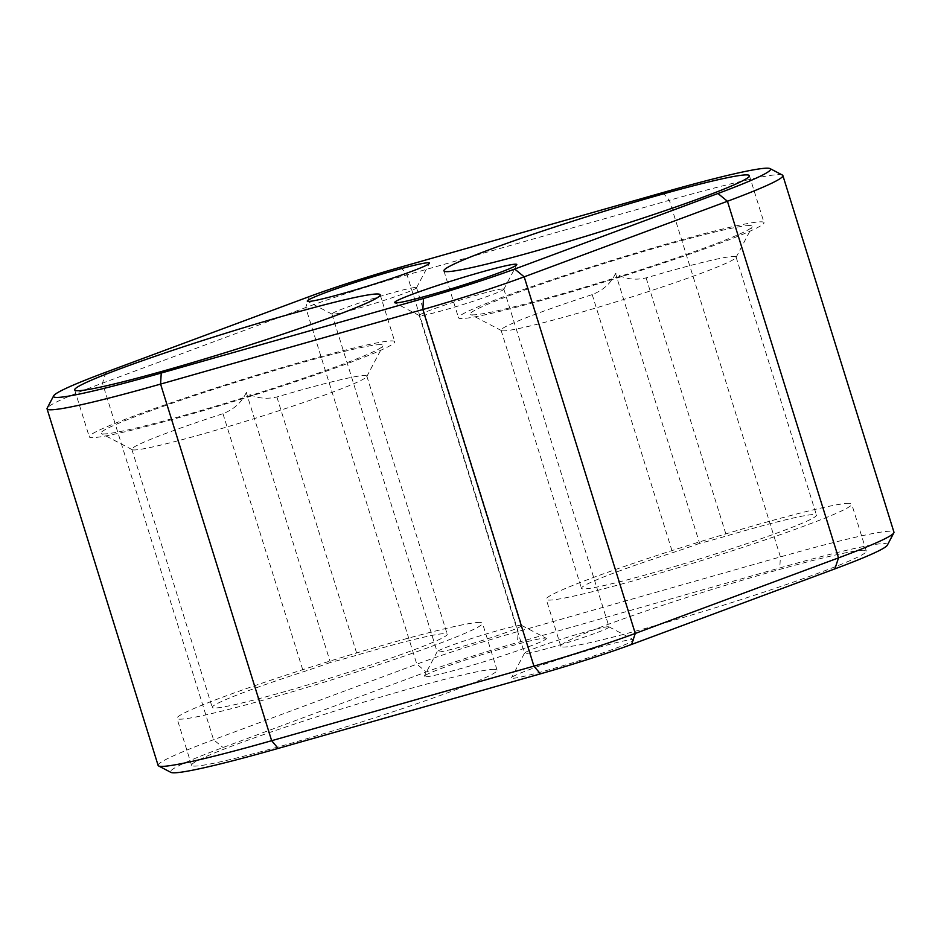 <?xml version="1.0" encoding="UTF-8"?>
<svg xmlns="http://www.w3.org/2000/svg" width="941" height="941" viewBox="0 0 941 941"><rect width="100%" height="100%" fill="white"/><g stroke="black" fill="none" stroke-linecap="round" stroke-linejoin="round"><path stroke-width="0.71" stroke-dasharray="4.71 3.53" d="M699.61 543.345A59.071 3.399 162.7 0 1 672.592 552.673A123.071 7.081 162.7 0 0 581.467 588.313A123.071 7.081 162.7 0 0 701.069 558.484A123.071 7.081 162.7 0 0 816.459 515.127A123.071 7.081 162.7 0 0 726.487 535.97A59.071 3.399 162.7 0 1 699.61 543.345L615.543 273.419C624.459 279.018 634.646 280.512 646.114 277.901A123.071 7.081 162.7 0 1 733.968 256.434A123.071 7.081 162.7 0 1 736.085 257.058A123.071 7.081 162.7 0 1 736.003 257.505A123.071 7.081 162.7 0 1 620.684 300.414A123.071 7.081 162.7 0 1 501.4 330.573A123.071 7.081 162.7 0 1 501.082 330.256A123.071 7.081 162.7 0 1 592.207 294.604C603.275 290.24 611.05 283.182 615.543 273.419M749.742 225.534A147.678 8.504 -17.3 0 0 592.548 267.185A147.678 8.504 -17.3 0 0 470.653 314.506A147.678 8.504 -17.3 0 0 613.803 278.313A147.678 8.504 -17.3 0 0 752.188 226.816A147.678 8.504 -17.3 0 0 749.742 225.534M330.373 662.44A59.071 3.399 162.7 0 1 303.355 671.768A123.071 7.081 162.7 0 0 212.231 707.409A123.071 7.081 162.7 0 0 331.832 677.567A123.071 7.081 162.7 0 0 447.222 634.21A123.071 7.081 162.7 0 0 357.251 655.054A59.071 3.399 162.7 0 1 330.373 662.44L246.307 392.503C255.223 398.102 265.409 399.596 276.877 396.984A123.071 7.081 162.7 0 1 364.732 375.53A123.071 7.081 162.7 0 1 366.849 376.141A123.071 7.081 162.7 0 1 366.767 376.6A123.071 7.081 162.7 0 1 251.447 419.498A123.071 7.081 162.7 0 1 132.163 449.669A123.071 7.081 162.7 0 1 131.846 449.339A123.071 7.081 162.7 0 1 222.97 413.699C234.038 409.323 241.813 402.266 246.307 392.503M380.505 344.618A147.678 8.504 -17.3 0 0 223.311 386.269A147.678 8.504 -17.3 0 0 101.416 433.589A147.678 8.504 -17.3 0 0 244.566 397.396A147.678 8.504 -17.3 0 0 382.952 345.9A147.678 8.504 -17.3 0 0 380.505 344.618M782.383 175.05A191.988 11.057 -17.3 0 0 669.345 200.304L407.077 274.878A98.452 5.67 -17.3 0 0 305.731 307.566L102.487 383.128A191.988 11.057 -17.3 0 0 47.168 408.135M158.123 765.433A191.988 11.057 162.7 0 1 213.56 739.732L416.804 664.17A98.452 5.67 162.7 0 1 518.15 631.482L780.418 556.907A191.988 11.057 162.7 0 1 893.95 532.171M887.363 545.145A182.142 10.48 -17.3 0 0 779.76 567.952L517.491 642.527A88.607 5.105 -17.3 0 0 426.285 671.945L223.041 747.507A182.142 10.48 -17.3 0 0 170.909 772.385M545.298 638.104A64 3.682 162.7 0 1 546.227 638.257A64 3.682 162.7 0 1 486.391 660.97A64 3.682 162.7 0 1 424.238 676.25A64 3.682 162.7 0 1 480.686 655.042A64 3.682 162.7 0 1 545.298 638.104M494.343 669.345A159.982 9.21 -17.3 0 0 328.433 713.078A159.982 9.21 -17.3 0 0 191.588 765.304A159.982 9.21 -17.3 0 0 347.076 726.523A159.982 9.21 -17.3 0 0 497.083 670.157A159.982 9.21 -17.3 0 0 494.343 669.345M863.579 550.262A159.982 9.21 -17.3 0 0 697.669 593.983A159.982 9.21 -17.3 0 0 560.824 646.22A159.982 9.21 -17.3 0 0 716.313 607.439A159.982 9.21 -17.3 0 0 866.32 551.061A159.982 9.21 -17.3 0 0 863.579 550.262M632.623 639.562A64 3.682 162.7 0 1 633.552 639.715A64 3.682 162.7 0 1 573.716 662.429A64 3.682 162.7 0 1 511.563 677.708A64 3.682 162.7 0 1 568.011 656.5A64 3.682 162.7 0 1 632.623 639.562M520.985 625.295A44.309 2.552 -17.3 0 0 476.264 637.022A44.309 2.552 -17.3 0 0 437.177 651.701A44.309 2.552 -17.3 0 0 437.153 651.866A44.309 2.552 -17.3 0 0 480.204 641.127A44.309 2.552 -17.3 0 0 521.749 625.518A44.309 2.552 -17.3 0 0 521.632 625.4A44.309 2.552 -17.3 0 0 520.985 625.295M415.769 287.464A44.309 2.552 162.7 0 1 416.522 287.687A44.309 2.552 162.7 0 1 416.498 287.84A44.309 2.552 162.7 0 1 374.989 303.296A44.309 2.552 162.7 0 1 332.044 314.153A44.309 2.552 162.7 0 1 331.926 314.035A44.309 2.552 162.7 0 1 369.825 299.567A44.309 2.552 162.7 0 1 415.769 287.464M608.309 626.741A44.309 2.552 -17.3 0 0 563.588 638.468A44.309 2.552 -17.3 0 0 524.502 653.16A44.309 2.552 -17.3 0 0 524.478 653.313A44.309 2.552 -17.3 0 0 567.529 642.574A44.309 2.552 -17.3 0 0 609.074 626.965A44.309 2.552 -17.3 0 0 608.956 626.847A44.309 2.552 -17.3 0 0 608.309 626.741M503.094 288.911A44.309 2.552 162.7 0 1 503.847 289.134A44.309 2.552 162.7 0 1 503.823 289.299A44.309 2.552 162.7 0 1 462.313 304.743A44.309 2.552 162.7 0 1 419.368 315.6A44.309 2.552 162.7 0 1 419.251 315.482A44.309 2.552 162.7 0 1 457.15 301.026A44.309 2.552 162.7 0 1 503.094 288.911M392.044 340.901A159.982 9.21 162.7 0 1 394.785 341.701A159.982 9.21 162.7 0 1 244.778 398.067A159.982 9.21 162.7 0 1 89.289 436.859A159.982 9.21 162.7 0 1 226.134 384.622A159.982 9.21 162.7 0 1 392.044 340.901M761.281 221.817A159.982 9.21 162.7 0 1 764.021 222.617A159.982 9.21 162.7 0 1 614.014 278.983A159.982 9.21 162.7 0 1 458.526 317.764A159.982 9.21 162.7 0 1 595.371 265.538A159.982 9.21 162.7 0 1 761.281 221.817M848.958 503.341A159.982 9.21 -17.3 0 0 683.048 547.062A159.982 9.21 -17.3 0 0 546.215 599.299A159.982 9.21 -17.3 0 0 701.704 560.518A159.982 9.21 -17.3 0 0 851.711 504.141A159.982 9.21 -17.3 0 0 848.958 503.341M479.722 622.424A159.982 9.21 -17.3 0 0 313.812 666.157A159.982 9.21 -17.3 0 0 176.979 718.383A159.982 9.21 -17.3 0 0 332.467 679.602A159.982 9.21 -17.3 0 0 482.474 623.236A159.982 9.21 -17.3 0 0 479.722 622.424M592.207 294.604L672.592 552.673M646.114 277.901L726.487 535.97M222.97 413.699L303.355 671.768M276.877 396.984L357.251 655.054M106.121 372.13L102.487 383.128L213.56 739.732L223.041 747.507M309.366 296.568L305.731 307.566L416.804 664.17L426.285 671.945M400.584 267.162L407.077 274.878L518.15 631.482L517.491 642.527M662.84 192.576L669.345 200.304L780.418 556.907L779.76 567.952M736.003 257.505L752.188 226.816M501.4 330.573L470.653 314.506M501.082 330.256L581.467 588.313M736.085 257.058L816.459 515.127M366.767 376.6L382.952 345.9M132.163 449.669L101.416 433.589M131.846 449.339L212.231 707.409M366.849 376.141L447.222 634.21M437.177 651.701L424.238 676.25M521.632 625.4L546.227 638.257M331.926 314.035L437.153 651.866M416.522 287.687L521.749 625.518M524.502 653.16L511.563 677.708M608.956 626.847L633.552 639.715M419.251 315.482L524.478 653.313M503.847 289.134L609.074 626.965M416.498 287.84L429.437 263.292M332.044 314.153L307.448 301.285M503.823 289.299L516.762 264.75M419.368 315.6L394.773 302.743M866.32 551.061L851.711 504.141M560.824 646.22L546.215 599.299M497.083 670.157L482.474 623.236M191.588 765.304L176.979 718.383M443.917 270.843L458.526 317.764M749.412 175.696L764.021 222.617M74.68 389.939L89.289 436.859M380.176 294.78L394.785 341.701"/><path stroke-width="1.41" d="M53.637 395.855L47.168 408.135A191.988 11.057 -17.3 0 0 47.05 408.829A191.988 11.057 -17.3 0 0 160.582 384.093L422.85 309.518A98.452 5.67 -17.3 0 0 524.196 276.83L727.44 201.268A191.988 11.057 -17.3 0 0 782.877 175.567A191.988 11.057 -17.3 0 0 782.383 175.05L770.091 168.615A182.142 10.48 162.7 0 1 717.959 193.493L514.715 269.055A88.607 5.105 162.7 0 1 423.509 298.473L161.24 373.048A182.142 10.48 162.7 0 1 53.637 395.855A182.142 10.48 162.7 0 1 106.121 372.13L309.366 296.568A88.607 5.105 162.7 0 1 400.584 267.162L662.84 192.576A182.142 10.48 162.7 0 1 770.091 168.615M782.877 175.567L893.95 532.171A191.988 11.057 162.7 0 1 893.832 532.865A191.988 11.057 162.7 0 1 838.513 557.872L635.269 633.434A98.452 5.67 162.7 0 1 533.923 666.122L271.655 740.696A191.988 11.057 162.7 0 1 158.617 765.95A191.988 11.057 162.7 0 1 158.123 765.433L47.05 408.829M428.378 262.739A64 3.682 -17.3 0 0 360.262 280.783A64 3.682 -17.3 0 0 307.448 301.285A64 3.682 -17.3 0 0 369.472 285.605A64 3.682 -17.3 0 0 429.437 263.292A64 3.682 -17.3 0 0 428.378 262.739M377.423 293.98A159.982 9.21 162.7 0 1 380.176 294.78A159.982 9.21 162.7 0 1 230.169 351.146A159.982 9.21 162.7 0 1 74.68 389.939A159.982 9.21 162.7 0 1 211.513 337.701A159.982 9.21 162.7 0 1 377.423 293.98M746.66 174.897A159.982 9.21 162.7 0 1 749.412 175.696A159.982 9.21 162.7 0 1 599.405 232.062A159.982 9.21 162.7 0 1 443.917 270.843A159.982 9.21 162.7 0 1 580.75 218.618A159.982 9.21 162.7 0 1 746.66 174.897M515.703 264.186A64 3.682 -17.3 0 0 447.587 282.241A64 3.682 -17.3 0 0 394.773 302.743A64 3.682 -17.3 0 0 456.797 287.064A64 3.682 -17.3 0 0 516.762 264.75A64 3.682 -17.3 0 0 515.703 264.186M158.617 765.95L170.909 772.385A182.142 10.48 -17.3 0 0 278.16 748.424L540.416 673.838A88.607 5.105 -17.3 0 0 631.634 644.432L834.879 568.87A182.142 10.48 -17.3 0 0 887.363 545.145L893.832 532.865M423.509 298.473L422.85 309.518L533.923 666.122L540.416 673.838M631.634 644.432L635.269 633.434L524.196 276.83L514.715 269.055M161.24 373.048L160.582 384.093L271.655 740.696L278.16 748.424M717.959 193.493L727.44 201.268L838.513 557.872L834.879 568.87"/></g></svg>
